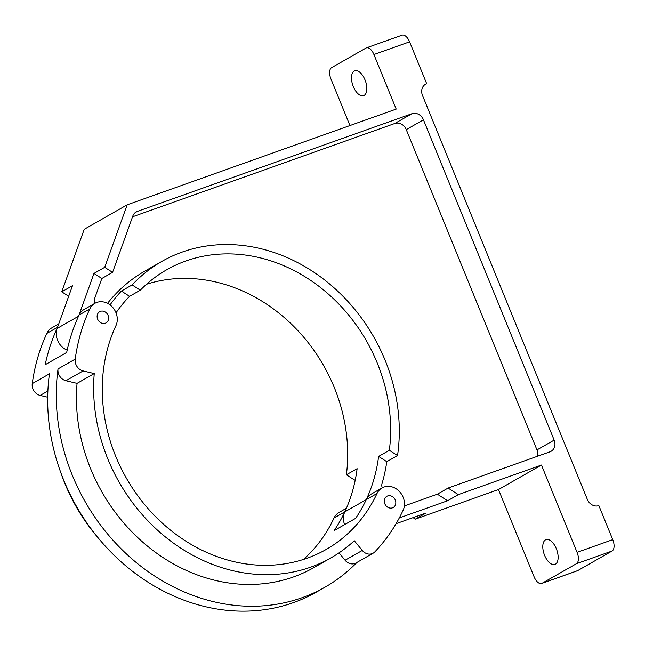 <?xml version="1.0" encoding="UTF-8"?>
<svg xmlns="http://www.w3.org/2000/svg" width="645" height="645" viewBox="0 0 645 645"><rect width="100%" height="100%" fill="white"/><g stroke="black" fill="none" stroke-linecap="round" stroke-linejoin="round"><path stroke-width="0.97" d="M67.185 350.162A16.101 13.827 -119.7 0 1 57.115 328.442L57.324 327.853A193.178 165.934 60.3 0 0 45.198 364.707L66.685 352.452A193.178 165.934 -119.7 0 1 78.811 315.607L93.968 273.432L101.837 278.487L112.577 272.367L132.838 216.002A9.659 8.296 -119.7 0 1 136.176 211.947A9.659 8.296 -119.7 0 1 137.321 211.423L411.962 113.697A9.659 8.296 -119.7 0 1 423.451 119.817L554.16 440.116A9.659 8.296 -119.7 0 1 551.096 451.298A9.659 8.296 -119.7 0 1 549.951 451.822L448.098 488.063L437.35 494.183L447.582 500.762L399.295 517.943M132.556 216.801L394.772 123.493A9.659 8.296 -119.7 0 1 406.261 129.621L536.971 449.912A9.659 8.296 -119.7 0 1 537.487 456.257M541.647 583.483A9.659 4.886 70.4 0 1 534.108 576.832L498.488 489.547L541.453 465.053L577.073 552.338A9.659 4.886 70.4 0 1 576.42 563.698L542.042 583.298A9.659 4.886 70.4 0 1 541.647 583.483L577.315 570.785A9.659 4.886 -109.6 0 0 577.718 570.599L612.089 551.007A9.659 4.886 -109.6 0 0 612.75 539.639L598.858 505.599A9.659 8.296 -119.7 0 1 587.369 499.472L422.475 95.412A9.659 8.296 -119.7 0 1 425.539 84.229A9.659 8.296 -119.7 0 1 426.684 83.705L409.599 41.828A9.659 4.886 -109.6 0 0 402.061 35.177L366.384 47.867A9.659 4.886 70.4 0 1 373.923 54.519L409.599 41.828M349.945 125.549L330.958 79.013A9.659 4.886 70.4 0 1 331.611 67.644L365.989 48.053A9.659 4.886 70.4 0 1 366.384 47.867M364.127 95.404A13.174 6.668 -109.6 0 0 365.239 80.456A13.174 6.668 -109.6 0 0 354.75 70.837A13.174 6.668 -109.6 0 0 352.88 85.479A13.174 6.668 -109.6 0 0 363.578 95.654A13.174 6.668 -109.6 0 0 364.127 95.404M112.577 272.367L104.716 267.312L127.186 204.82L396.191 109.094L373.923 54.519M382.267 487.822A6.442 5.531 -119.7 0 1 382.042 483.565A170.643 146.576 -119.7 0 0 386.798 461.683L378.615 456.426A160.984 138.28 -119.7 0 1 366.255 499.641L377.003 493.514A16.101 13.827 -119.7 0 1 382.082 487.926A16.101 13.827 -119.7 0 1 399.473 491.538A16.101 13.827 -119.7 0 1 403.109 510.3A193.178 165.934 -119.7 0 1 374.818 551.886A9.659 8.296 -119.7 0 1 373.181 553.16A9.659 8.296 -119.7 0 1 362.272 550.443L345.083 560.239L339.012 552.854M373.181 553.16L356 562.964A9.659 8.296 -119.7 0 1 345.083 560.239M362.272 550.443L354.29 540.744A170.643 146.576 -119.7 0 1 330.982 557.844A170.643 146.576 -119.7 0 1 168.264 539.212A170.643 146.576 -119.7 0 1 94.251 373.568L83.124 370.931A9.804 8.425 -119.7 0 1 75.215 359.112A193.178 165.934 -119.7 0 1 89.824 308.899A16.101 13.827 -119.7 0 1 94.904 303.303A16.101 13.827 -119.7 0 1 112.294 306.923A16.101 13.827 -119.7 0 1 115.931 325.677A160.984 138.28 -119.7 0 0 152.301 513.275A160.984 138.28 -119.7 0 0 326.193 549.451A160.984 138.28 -119.7 0 0 377.003 493.514M83.124 370.931L65.935 380.727A9.804 8.425 -119.7 0 1 58.026 368.916A193.178 165.934 -119.7 0 0 136.805 562.98A193.178 165.934 -119.7 0 0 324.959 587.216L316.364 592.118A193.178 165.934 60.3 0 1 128.21 567.874A193.178 165.934 60.3 0 1 49.439 373.81L32.25 383.614A193.178 165.934 -119.7 0 1 46.859 333.392A16.101 13.827 -119.7 0 1 51.939 327.797L58.743 323.919M47.69 397.215L40.159 395.425A9.804 8.425 -119.7 0 1 32.25 383.614M65.935 380.727L77.061 383.364L94.251 373.568M77.061 383.364A170.643 146.576 60.3 0 0 151.075 549.008A170.643 146.576 60.3 0 0 313.793 567.64L330.982 557.844M356.895 562.448A193.178 165.934 -119.7 0 1 324.959 587.216M97.782 537.414A170.643 146.576 -119.7 0 1 60.735 472.43M346.405 508.26L339.117 512.42A16.101 13.827 -119.7 0 0 334.037 518.008A160.984 138.28 -119.7 0 1 303.424 559.441M105.304 323.234A6.442 5.531 -119.7 0 1 97.847 319.597A6.442 5.531 -119.7 0 1 99.685 311.696A6.442 5.531 -119.7 0 1 107.683 314.55A6.442 5.531 -119.7 0 1 106.062 322.879A6.442 5.531 -119.7 0 1 105.304 323.234M392.483 507.849A6.442 5.531 -119.7 0 1 385.017 504.213A6.442 5.531 -119.7 0 1 386.863 496.311A6.442 5.531 -119.7 0 1 394.861 499.166A6.442 5.531 -119.7 0 1 393.24 507.502A6.442 5.531 -119.7 0 1 392.483 507.849M334.118 530.617A160.984 138.28 60.3 0 0 344.777 511.888L366.255 499.641A160.984 138.28 -119.7 0 1 355.597 518.37L334.118 530.617M78.811 315.607A193.178 165.934 -119.7 0 1 79.085 315.018A16.101 13.827 -119.7 0 1 84.164 309.431L94.904 303.303A6.442 5.531 -119.7 0 1 94.662 298.45L101.837 278.487M110.053 304.908A170.643 146.576 -119.7 0 1 121.381 291.056L129.564 296.321L140.312 290.194L132.12 284.929A170.643 146.576 -119.7 0 1 161.951 261.354A170.643 146.576 -119.7 0 1 328.708 283.228A170.643 146.576 -119.7 0 1 397.538 455.563L389.354 450.299A160.984 138.28 -119.7 0 0 322.968 289.492A160.984 138.28 -119.7 0 0 166.733 269.747A160.984 138.28 -119.7 0 0 140.312 290.194M116.027 312.817A160.984 138.28 -119.7 0 1 129.564 296.321M404.351 505.93L437.35 494.183M366.255 499.641A16.101 13.827 -119.7 0 1 371.343 494.046L382.082 487.926M57.324 327.853L72.49 285.679L61.751 291.806L84.213 229.314L127.186 204.82M498.488 489.547L415.356 519.128L426.095 513.009L396.078 523.684M355.322 479.63L354.573 480.057L346.389 474.793L357.128 468.673A160.984 138.28 -119.7 0 1 344.777 511.888A16.101 13.827 -119.7 0 0 344.624 524.619M146.536 284.252A160.984 138.28 -119.7 0 1 290.669 323.371A160.984 138.28 -119.7 0 1 346.389 474.793M424.507 84.947L426.684 83.705M447.582 500.762L458.321 494.634L448.098 488.063M93.968 273.432L104.716 267.312M541.453 465.053L458.321 494.634M68.684 296.265L61.751 291.806M415.356 519.128L413.05 517.645M378.615 456.426L389.354 450.299M555.426 564.173A13.174 6.668 -109.6 0 0 556.538 549.226A13.174 6.668 -109.6 0 0 546.049 539.607A13.174 6.668 -109.6 0 0 544.187 554.257A13.174 6.668 -109.6 0 0 554.877 564.423A13.174 6.668 -109.6 0 0 555.426 564.173M386.798 461.683L397.538 455.563M121.381 291.056L132.12 284.929M107.538 303.335A170.643 146.576 -119.7 0 1 144.762 271.15L161.951 261.354M135.144 212.665L137.321 211.423M394.772 123.493L411.962 113.697M576.42 563.698L612.089 551.007M542.042 583.298L577.718 570.599M75.215 359.112L58.026 368.916M40.159 395.425L47.875 391.031M334.037 518.008L344.777 511.888M46.859 333.392L57.518 327.313M79.085 315.018L89.824 308.899M577.073 552.338L612.75 539.639M57.115 328.442L78.521 316.244M536.971 449.912L554.16 440.116M406.261 129.621L423.451 119.817"/></g></svg>
